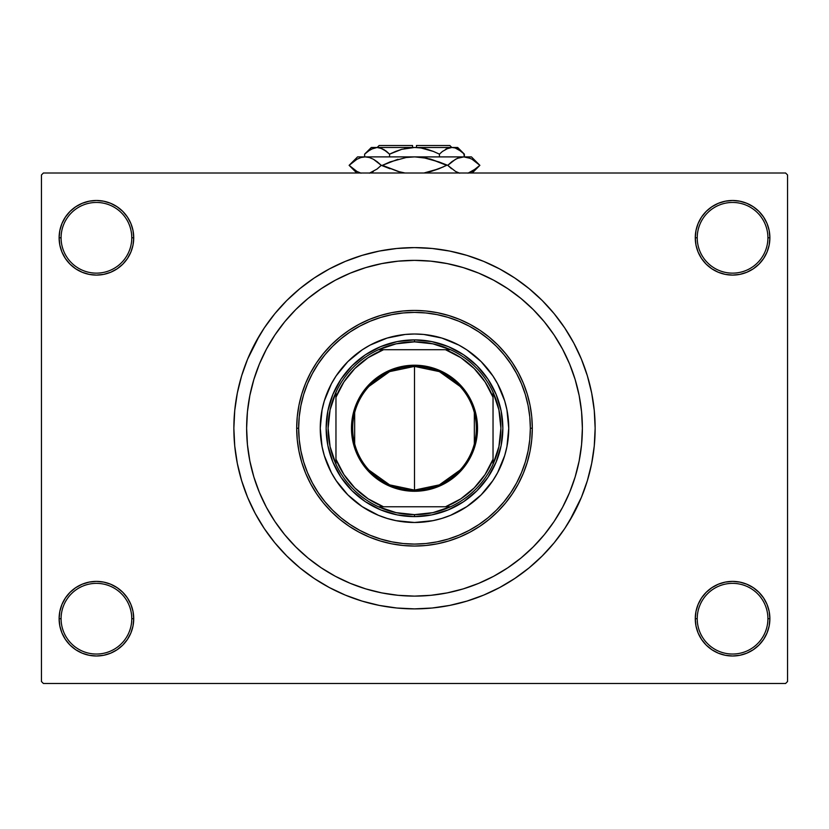 <?xml version="1.0" encoding="UTF-8"?>
<svg xmlns="http://www.w3.org/2000/svg" width="829" height="829" viewBox="0 0 829 829"><rect width="100%" height="100%" fill="white"/><g stroke="black" fill="none" stroke-linecap="round" stroke-linejoin="round"><path stroke-width="1.24" d="M695.272 618.693L697.23 618.693A35.346 35.346 0 0 0 732.577 654.04A35.346 35.346 0 0 0 767.913 618.693A35.346 35.346 0 0 0 732.577 583.357A35.346 35.346 0 0 0 697.23 618.693L695.272 618.693A37.305 37.305 0 0 1 732.577 581.388A37.305 37.305 0 0 1 769.882 618.693L767.913 618.693A35.346 35.346 0 0 1 732.577 654.04A35.346 35.346 0 0 1 697.23 618.693A35.346 35.346 0 0 1 732.577 583.357A35.346 35.346 0 0 1 767.913 618.693L769.882 618.693L769.167 611.419L767.043 604.424L763.592 597.968L758.949 592.32L753.302 587.678L746.846 584.227L739.851 582.103L732.577 581.388L725.292 582.103L718.297 584.227L711.852 587.678L706.194 592.32L701.552 597.968L698.111 604.424L695.987 611.419L695.272 618.693L695.987 625.978L698.111 632.973L701.552 639.418L706.194 645.076L711.852 649.718L718.297 653.159L725.292 655.283L732.577 655.998L739.851 655.283L746.846 653.159L753.302 649.718L758.949 645.076L763.592 639.418L767.043 632.973L769.167 625.978L769.882 618.693A37.305 37.305 0 0 1 732.577 655.998A37.305 37.305 0 0 1 695.272 618.693L695.987 625.978M131.77 618.693A35.346 35.346 0 0 0 96.423 583.357A35.346 35.346 0 0 0 61.087 618.693L59.118 618.693A37.305 37.305 0 0 1 96.423 581.388A37.305 37.305 0 0 1 133.728 618.693L131.77 618.693A35.346 35.346 0 0 1 96.423 654.04A35.346 35.346 0 0 1 61.087 618.693A35.346 35.346 0 0 1 96.423 583.357A35.346 35.346 0 0 1 131.77 618.693L133.728 618.693L133.013 611.419L130.889 604.424L127.448 597.968L122.806 592.32L117.148 587.678L110.703 584.227L103.708 582.103L96.423 581.388L89.149 582.103L82.154 584.227L75.698 587.678L70.05 592.32L65.408 597.968L61.957 604.424L59.833 611.419L59.118 618.693L59.833 625.978L61.957 632.973L65.408 639.418L70.05 645.076L75.698 649.718L82.154 653.159L89.149 655.283L96.423 655.998L103.708 655.283L110.703 653.159L117.148 649.718L122.806 645.076L127.448 639.418L130.889 632.973L133.013 625.978L133.728 618.693A37.305 37.305 0 0 1 96.423 655.998A37.305 37.305 0 0 1 59.118 618.693L61.087 618.693A35.346 35.346 0 0 0 96.423 654.04A35.346 35.346 0 0 0 131.77 618.693M133.728 237.788A37.305 37.305 0 0 1 96.423 275.093A37.305 37.305 0 0 1 59.118 237.788L61.087 237.788A35.346 35.346 0 0 0 96.423 273.135A35.346 35.346 0 0 0 131.77 237.788A35.346 35.346 0 0 0 96.423 202.452A35.346 35.346 0 0 0 61.087 237.788L59.118 237.788A37.305 37.305 0 0 1 96.423 200.483A37.305 37.305 0 0 1 133.728 237.788L131.77 237.788A35.346 35.346 0 0 1 96.423 273.135A35.346 35.346 0 0 1 61.087 237.788A35.346 35.346 0 0 1 96.423 202.452A35.346 35.346 0 0 1 131.77 237.788L133.728 237.788L133.013 230.514L130.889 223.519L127.448 217.063L122.806 211.416L117.148 206.773L110.703 203.323L103.708 201.209L96.423 200.483L89.149 201.209L82.154 203.323L75.698 206.773L70.05 211.416L65.408 217.063L61.957 223.519L59.833 230.514L59.118 237.788L59.833 245.073L61.957 252.068L65.408 258.513L70.05 264.171L75.698 268.814L82.154 272.254L89.149 274.378L96.423 275.093L103.708 274.378L110.703 272.254L117.148 268.814L122.806 264.171L127.448 258.513L130.889 252.068L133.013 245.073L133.728 237.788L133.013 230.514M767.913 237.788A35.346 35.346 0 0 0 732.577 202.452A35.346 35.346 0 0 0 697.23 237.788L695.272 237.788A37.305 37.305 0 0 1 732.577 200.483A37.305 37.305 0 0 1 769.882 237.788L767.913 237.788A35.346 35.346 0 0 1 732.577 273.135A35.346 35.346 0 0 1 697.23 237.788A35.346 35.346 0 0 1 732.577 202.452A35.346 35.346 0 0 1 767.913 237.788L769.882 237.788L769.167 230.514L767.043 223.519L763.592 217.063L758.949 211.416L753.302 206.773L746.846 203.323L739.851 201.209L732.577 200.483L725.292 201.209L718.297 203.323L711.852 206.773L706.194 211.416L701.552 217.063L698.111 223.519L695.987 230.514L695.272 237.788L695.987 245.073L698.111 252.068L701.552 258.513L706.194 264.171L711.852 268.814L718.297 272.254L725.292 274.378L732.577 275.093L739.851 274.378L746.846 272.254L753.302 268.814L758.949 264.171L763.592 258.513L767.043 252.068L769.167 245.073L769.882 237.788A37.305 37.305 0 0 1 732.577 275.093A37.305 37.305 0 0 1 695.272 237.788L697.23 237.788A35.346 35.346 0 0 0 732.577 273.135A35.346 35.346 0 0 0 767.913 237.788M246.627 428.241A167.872 167.872 0 0 1 414.5 260.368A167.872 167.872 0 0 1 582.372 428.241L581.564 444.696L579.15 460.997L575.139 476.976L569.596 492.488L562.549 507.379L554.083 521.514L544.27 534.736L533.202 546.943L520.995 558.01L507.762 567.824L493.638 576.29L478.737 583.336L463.235 588.891L447.245 592.89L430.956 595.305L414.5 596.113L398.044 595.305L381.754 592.89L365.765 588.891L350.263 583.336L335.362 576.29L321.237 567.824L308.005 558.01L295.798 546.943L284.73 534.736L274.917 521.514L266.451 507.379L259.404 492.488L253.861 476.976L249.85 460.997L247.436 444.696L246.627 428.241L247.436 411.785L249.85 395.495L253.861 379.516L259.404 364.004L266.451 349.113L274.917 334.978L284.73 321.745L295.798 309.538L308.005 298.481L321.237 288.668L335.362 280.192L350.263 273.145L365.765 267.601L381.754 263.601L398.044 261.176L414.5 260.368L430.956 261.176L447.245 263.601L463.235 267.601L478.737 273.145L493.638 280.192L507.762 288.668L520.995 298.481L533.202 309.538L544.27 321.745L554.083 334.978L562.549 349.113L569.596 364.004L575.139 379.516L579.15 395.495L581.564 411.785L582.372 428.241A167.872 167.872 0 0 1 414.5 596.113A167.872 167.872 0 0 1 246.627 428.241A167.872 167.872 0 0 1 414.5 260.368A167.872 167.872 0 0 1 582.372 428.241A167.872 167.872 0 0 1 414.5 596.113A167.872 167.872 0 0 1 246.627 428.241L247.436 444.696L249.85 460.997L253.861 476.976L259.404 492.488L266.451 507.379L274.917 521.514L284.73 534.736L295.798 546.943L308.005 558.01L321.237 567.824L335.362 576.29L350.263 583.336L365.765 588.891L381.754 592.89L398.044 595.305L414.5 596.113L430.956 595.305L447.245 592.89L463.235 588.891L478.737 583.336L493.638 576.29L507.762 567.824L520.995 558.01L533.202 546.943L544.27 534.736L554.083 521.514L562.549 507.379L569.596 492.488L575.139 476.976L579.15 460.997L581.564 444.696L582.372 428.241L581.564 411.785L579.15 395.495L575.139 379.516L569.596 364.004L562.549 349.113L554.083 334.978L544.27 321.745L533.202 309.538L520.995 298.481L507.762 288.668L493.638 280.192L478.737 273.145L463.235 267.601L447.245 263.601L430.956 261.176L414.5 260.368L398.044 261.176L381.754 263.601L365.765 267.601L350.263 273.145L335.362 280.192L321.237 288.668L308.005 298.481L295.798 309.538L284.73 321.745L274.917 334.978L266.451 349.113L259.404 364.004L253.861 379.516L249.85 395.495L247.436 411.785L246.627 428.241M569.44 521.109L581.388 497.369L587.357 480.675L591.668 463.484L594.269 445.95L595.139 428.241A180.639 180.639 0 0 1 414.5 608.88A180.639 180.639 0 0 1 233.861 428.241A180.639 180.639 0 0 1 414.5 247.612A180.639 180.639 0 0 1 595.139 428.241L594.269 410.542L591.668 393.008L587.357 375.806L581.388 359.123L573.803 343.092L567.896 332.854M785.591 683.49L43.409 683.49L41.45 681.521L41.45 174.96L43.409 173.002L785.591 173.002L43.409 173.002L41.45 174.96L41.45 681.521L43.409 683.49L785.591 683.49L787.55 681.521L787.55 174.96L787.55 681.521L785.591 683.49M785.591 173.002L787.55 174.96L785.591 173.002M259.56 335.382L247.612 359.123L241.643 375.806L237.332 393.008L234.731 410.542L233.861 428.241L234.731 445.95L237.332 463.484L241.643 480.675L247.612 497.369L255.197 513.4L261.104 523.627M255.197 513.4L264.306 528.601L274.865 542.84L286.772 555.969L299.911 567.875L314.15 578.435L329.351 587.554L345.372 595.129L362.066 601.098L379.257 605.408L396.79 608.009L414.5 608.88L426.313 608.496M587.357 480.675L590.414 469.266M573.803 343.092L564.694 327.89L554.135 313.652L542.228 300.512L529.089 288.616L514.85 278.047L499.649 268.938L483.628 261.363L466.934 255.384L449.743 251.083L432.21 248.482L414.5 247.612L402.687 247.995M241.643 375.806L238.586 387.226M767.043 223.519L763.592 217.063L758.949 211.416M746.846 203.323L739.851 201.209L732.577 200.483L725.292 201.209L718.297 203.323M711.852 206.773L706.194 211.416M695.987 230.514L695.272 237.788M110.703 203.323L103.708 201.209L96.423 200.483L89.149 201.209L82.154 203.323M61.957 252.068L65.408 258.513L70.05 264.171M117.148 268.814L122.806 264.171M61.957 632.973L65.408 639.418L70.05 645.076M82.154 653.159L89.149 655.283L96.423 655.998L103.708 655.283L110.703 653.159M117.148 649.718L122.806 645.076M133.013 625.978L133.728 618.693M767.043 604.424L763.592 597.968L758.949 592.32M711.852 587.678L706.194 592.32M718.297 653.159L725.292 655.283L732.577 655.998L739.851 655.283L746.846 653.159M414.5 247.612L396.79 248.482L379.257 251.083L362.066 255.384L345.372 261.363L329.351 268.938L314.15 278.047L299.911 288.616L286.772 300.512L274.865 313.652L264.306 327.89L255.197 343.092M414.5 608.88L432.21 608.009L449.743 605.408L466.934 601.098L483.628 595.129L499.649 587.554L514.85 578.435L529.089 567.875L542.228 555.969L554.135 542.84L564.694 528.601L573.803 513.4M376.045 591.647L374.418 591.264M452.955 264.834L454.582 265.228M501.576 464.292A94.247 94.247 0 0 0 508.747 428.241A94.247 94.247 0 0 1 414.5 522.488A94.247 94.247 0 0 1 320.253 428.241A94.247 94.247 0 0 0 327.424 464.292M327.434 464.323A94.247 94.247 0 0 0 336.128 480.592M336.149 480.613A94.247 94.247 0 0 0 362.128 506.602L347.859 494.882L336.139 480.602L331.382 472.675L324.315 455.598L322.066 446.634L320.253 428.241L322.066 409.858L324.315 400.884L331.382 383.817L336.139 375.889L347.859 361.599L362.138 349.879L370.076 345.123L387.143 338.056L405.267 334.45L414.5 334.004L423.733 334.45L441.857 338.056L458.924 345.123L466.862 349.879L481.141 361.599L492.861 375.889L497.618 383.817L504.685 400.884L506.933 409.858L508.747 428.241L506.933 446.634L504.685 455.598L497.618 472.675L492.861 480.602L481.141 494.882L466.862 506.602A94.247 94.247 0 0 0 492.851 480.613M362.149 506.612A94.247 94.247 0 0 0 466.851 506.612M492.872 480.592A94.247 94.247 0 0 0 501.566 464.323M296.699 428.241L298.658 428.241A115.842 115.842 0 0 1 414.5 312.398A115.842 115.842 0 0 1 530.342 428.241L532.301 428.241A117.801 117.801 0 0 0 414.5 310.44A117.801 117.801 0 0 0 296.699 428.241A117.801 117.801 0 0 1 414.5 310.44A117.801 117.801 0 0 1 532.301 428.241L531.741 439.795L530.042 451.225L527.234 462.437L523.337 473.328L518.394 483.773L512.446 493.69L505.566 502.975L497.804 511.545L489.234 519.306L479.95 526.197L470.033 532.135L459.587 537.078L448.696 540.974L437.484 543.783L426.044 545.482L414.5 546.052L402.956 545.482L391.516 543.783L380.304 540.974L369.413 537.078L358.967 532.135L349.05 526.197L339.766 519.306L331.196 511.545L323.434 502.975L316.554 493.69L310.606 483.773L305.663 473.328L301.766 462.437L298.958 451.225L297.259 439.795L296.699 428.241L297.259 416.697L298.958 405.257L301.766 394.044L305.663 383.164L310.606 372.708L316.554 362.791L323.434 353.506L331.196 344.947L339.766 337.175L349.05 330.294L358.967 324.346L369.413 319.403L380.304 315.507L391.516 312.699L402.956 311.01L414.5 310.44L426.044 311.01L437.484 312.699L448.696 315.507L459.587 319.403L470.033 324.346L479.95 330.294L489.234 337.175L497.804 344.947L505.566 353.506L512.446 362.791L518.394 372.708L523.337 383.164L527.234 394.044L530.042 405.257L531.741 416.697L532.301 428.241A117.801 117.801 0 0 1 414.5 546.052A117.801 117.801 0 0 1 296.699 428.241A117.801 117.801 0 0 0 414.5 546.052A117.801 117.801 0 0 0 532.301 428.241L530.342 428.241L529.783 416.894L528.114 405.64L525.358 394.614L521.524 383.91L516.664 373.641L510.819 363.89L504.042 354.75L496.416 346.335L487.991 338.698L478.861 331.921L469.11 326.077L458.831 321.217L448.126 317.393L437.101 314.626L425.857 312.958L414.5 312.398L403.143 312.958L391.899 314.626L380.874 317.393L370.169 321.217L359.89 326.077L350.139 331.921L341.009 338.698L332.584 346.335L324.958 354.75L318.181 363.89L312.336 373.641L307.476 383.91L303.642 394.614L300.886 405.64L299.217 416.894L298.658 428.241L299.217 439.598L300.886 450.841L303.642 461.867L307.476 472.571L312.336 482.851L318.181 492.602L324.958 501.732L332.584 510.156L341.009 517.793L350.139 524.56L359.89 530.405L370.169 535.265L380.874 539.099L391.899 541.855L403.143 543.523L414.5 544.083L425.857 543.523L437.101 541.855L448.126 539.099L458.831 535.265L469.11 530.405L478.861 524.56L487.991 517.793L496.416 510.156L504.042 501.732L510.819 492.602L516.664 482.851L521.524 472.571L525.358 461.867L528.114 450.841L529.783 439.598L530.342 428.241A115.842 115.842 0 0 1 414.5 544.083A115.842 115.842 0 0 1 298.658 428.241L296.699 428.241M466.862 506.602L450.561 515.317L441.857 518.426L432.883 520.674L414.5 522.488L396.117 520.674L387.143 518.426L378.438 515.317L362.138 506.602M502.851 428.241L501.151 445.484L496.125 462.054L487.96 477.328L476.976 490.716L463.587 501.711L448.313 509.876L431.733 514.902L414.5 516.602L397.267 514.902L380.687 509.876L365.413 501.711L352.024 490.716L341.04 477.328L332.875 462.054L327.849 445.484L326.149 428.241L327.849 411.008L332.875 394.428L341.04 379.154L352.024 365.765L365.413 354.781L380.687 346.615L397.267 341.589L414.5 339.89L431.733 341.589L448.313 346.615L463.587 354.781L476.976 365.765L487.96 379.154L496.125 394.428L501.151 411.008L502.851 428.241M327.424 392.19A94.247 94.247 0 0 0 320.253 428.241A94.247 94.247 0 0 1 414.5 334.004A94.247 94.247 0 0 1 508.747 428.241A94.247 94.247 0 0 0 501.576 392.19M501.566 392.158A94.247 94.247 0 0 0 492.872 375.9M492.851 375.869A94.247 94.247 0 0 0 466.872 349.89M466.851 349.879A94.247 94.247 0 0 0 362.149 349.879M362.128 349.89A94.247 94.247 0 0 0 336.149 375.869M336.128 375.9A94.247 94.247 0 0 0 327.434 392.158M460.033 470.105L439.36 484.872L414.5 490.094A61.843 61.843 0 0 0 476.343 428.241A61.843 61.843 0 0 0 414.5 366.397L414.5 365.216A63.025 63.025 0 0 1 477.525 428.241A63.025 63.025 0 0 1 414.5 491.265L414.5 366.397A61.843 61.843 0 0 1 476.343 428.241A61.843 61.843 0 0 1 414.5 490.094L389.64 484.872L368.967 470.105M368.967 386.387L389.64 371.61L414.5 366.397L439.36 371.61L460.033 386.387M474.343 412.624L474.343 443.857M335.963 464.23A86.392 86.392 0 0 1 335.963 392.252L330.097 409.827L328.108 428.241L330.097 446.665L335.963 464.23A86.392 86.392 0 0 0 378.511 506.778L396.086 512.643L414.5 514.633A86.392 86.392 0 0 1 378.511 506.778L450.489 506.778A86.392 86.392 0 0 1 414.5 514.633L432.914 512.643L450.489 506.778A86.392 86.392 0 0 0 493.037 464.23L498.903 446.665L500.892 428.241L498.903 409.827L493.037 392.252A86.392 86.392 0 0 1 493.037 464.23L493.037 392.252A86.392 86.392 0 0 0 450.489 349.703L432.914 343.838L414.5 341.849L414.5 339.89A88.351 88.351 0 0 0 326.149 428.241A88.351 88.351 0 0 0 414.5 516.602L414.5 514.633L414.5 516.602A88.351 88.351 0 0 1 326.149 428.241A88.351 88.351 0 0 1 414.5 339.89A88.351 88.351 0 0 1 502.851 428.241A88.351 88.351 0 0 1 414.5 516.602A88.351 88.351 0 0 0 502.851 428.241A88.351 88.351 0 0 0 414.5 339.89L414.5 341.849L396.086 343.838L378.511 349.703A86.392 86.392 0 0 1 450.489 349.703L378.511 349.703A86.392 86.392 0 0 0 335.963 392.252L335.963 464.23A86.392 86.392 0 0 0 378.511 506.778L445.484 506.778L460.81 498.84L474.198 487.939L485.089 474.551L493.037 459.225L493.037 397.257L485.089 381.931L474.198 368.542L460.81 357.651L445.484 349.703L383.516 349.703L368.19 357.651L354.802 368.542L343.911 381.931L335.963 397.257L335.963 459.225L343.911 474.551L354.802 487.939L368.19 498.84L383.516 506.778A84.423 84.423 0 0 1 335.963 459.225L335.963 464.23M414.5 365.216L426.8 366.428L438.624 370.014L449.515 375.838L459.069 383.682L466.903 393.226L472.727 404.127L476.312 415.951L477.525 428.241L477.224 434.417L474.81 446.541L470.084 457.95L463.224 468.23L459.069 472.81L449.515 480.644L444.209 483.825L432.8 488.561L420.676 490.965L408.324 490.965L402.2 490.063L390.376 486.468L384.791 483.825L374.521 476.965L365.776 468.23L358.916 457.95L356.273 452.365L352.688 440.541L351.776 434.417L351.776 422.065L354.19 409.951L358.916 398.531L365.776 388.262L369.931 383.682L379.485 375.838L390.376 370.014L402.2 366.428L414.5 365.216L414.5 490.094A61.843 61.843 0 0 1 352.657 428.241A61.843 61.843 0 0 1 414.5 366.397A61.843 61.843 0 0 0 352.657 428.241A61.843 61.843 0 0 0 414.5 490.094L414.5 491.265A63.025 63.025 0 0 1 351.475 428.241A63.025 63.025 0 0 1 414.5 365.216M450.489 349.703A86.392 86.392 0 0 1 493.037 392.252L493.037 397.257A84.423 84.423 0 0 0 445.484 349.703L450.489 349.703M493.037 464.23A86.392 86.392 0 0 1 450.489 506.778L445.484 506.778A84.423 84.423 0 0 0 493.037 459.225L493.037 464.23M335.963 392.252A86.392 86.392 0 0 1 378.511 349.703L383.516 349.703A84.423 84.423 0 0 0 335.963 397.257L335.963 392.252M354.657 443.857L354.657 412.624M379.154 145.51L412.541 145.51L379.154 145.51L377.195 147.479M412.541 147.479L412.541 145.51L412.541 147.479M365.288 153.51L364.625 154.153L364.625 156.899L364.625 154.153L367.589 151.469L373.817 147.966L377.091 147.479L380.314 147.956L386.583 151.458L383.516 149.344L389.557 154.153L389.557 156.899L389.557 154.153L386.594 151.469L389.557 154.153L401.671 149.334L414.5 147.479L421.018 147.966L433.505 151.469L439.443 154.153L439.443 156.899L439.443 154.153L442.406 151.469L448.634 147.966L451.909 147.479L455.131 147.956L461.401 151.458L464.375 154.153L464.375 156.899L463.774 153.562M412.541 147.521L457.691 147.479L451.909 147.479L446.157 148.982M442.417 151.458L439.443 154.153L433.505 151.469L439.443 154.153L433.515 151.479L439.443 154.153L442.406 151.469M455.183 147.966L458.313 149.334L464.375 154.153L457.691 147.479M395.485 151.479L389.557 154.153L386.594 151.469L389.557 154.153L401.671 149.334L391.278 153.324M446.997 148.578L451.909 147.479L416.459 147.521M377.268 147.479L414.5 147.479L377.091 147.479L373.817 147.966L377.091 147.479L382.2 148.671M371.309 147.479L364.625 154.153L370.646 149.355L377.091 147.479L371.309 147.479L377.091 147.479L382.148 148.64M358.656 172.308L361.04 173.178L356.947 171.448L349.123 165.344L356.895 159.272L360.967 157.52L365.185 156.899L357.558 156.899L471.442 156.899L463.815 156.899L467.96 157.5L472.053 159.241L479.877 165.344L472.105 171.416L468.033 173.168L476.478 168.401M457.307 172.318L459.66 173.178L455.567 171.448L447.743 165.344L455.515 159.272L459.598 157.52L463.815 156.899L459.618 157.51M472.105 159.272L479.877 165.344L476.457 168.422M452.023 161.582L457.297 158.37L463.815 156.899L459.66 157.5L463.815 156.899L470.344 158.38M451.587 161.924L447.743 165.344L451.577 168.743L447.743 165.344L431.007 159.241L422.894 157.51L414.5 156.899L406.148 157.51L414.5 156.899L365.185 156.899L369.34 157.5L373.433 159.241L381.257 165.344L377.423 161.935L381.257 165.344L390.024 168.743L382.366 165.344L390.024 161.935L406.106 157.51L390.034 161.935L406.148 157.51L414.5 156.899L422.894 157.51L414.5 156.899L422.894 157.51L438.976 161.935L447.743 165.344L455.567 171.448L447.743 165.344L455.567 159.241M459.069 173.002L457.359 172.339M423.992 173.002L431.039 171.437L438.976 168.743L423.992 173.002L438.966 168.753L431.039 171.437L443.318 166.909M467.96 157.5L463.815 156.899L413.567 156.909M373.433 171.448L369.402 173.168L376.977 169.095M377.423 161.935L373.433 159.241L381.257 165.344L377.133 168.981L381.257 165.344L377.133 161.707M369.402 157.52L365.185 156.899L360.967 157.52L365.185 156.899L369.34 157.5L365.185 156.899L361.04 157.5M377.423 168.743L381.257 165.344L382.366 165.344L397.961 171.437L405.008 173.002L397.961 171.437L382.366 165.344L397.961 159.251L382.366 165.344L399.464 171.831M438.976 168.743L446.634 165.344L438.976 168.743L446.634 165.344L431.039 159.251M356.853 171.396L349.123 165.344L356.895 159.272L360.967 157.52M431.007 159.241L429.536 158.847M472.229 173.002L479.877 165.344L471.442 156.899M385.723 150.795L386.376 151.303M401.65 149.344L395.495 151.469L401.671 149.334M407.982 147.966L404.459 148.629L407.982 147.966M424.541 148.629L426.251 149.044M446.8 148.671L445.505 149.334L446.8 148.671M463.494 153.303L461.888 151.862M427.349 149.344L433.505 151.469L427.329 149.334M416.459 145.51L449.846 145.51L416.459 145.51L416.459 147.479L416.459 145.51M457.587 158.246L459.598 157.52M427.256 158.308L414.966 156.899M371.413 172.442L369.931 173.002M475.649 161.624L476.457 162.266M353.351 169.054L352.543 168.422M405.008 173.002L401.744 172.37M457.048 148.681L458.447 149.407M357.558 156.899L349.123 165.344L356.771 173.002L349.123 165.344M449.846 145.51L451.805 147.479"/></g></svg>

